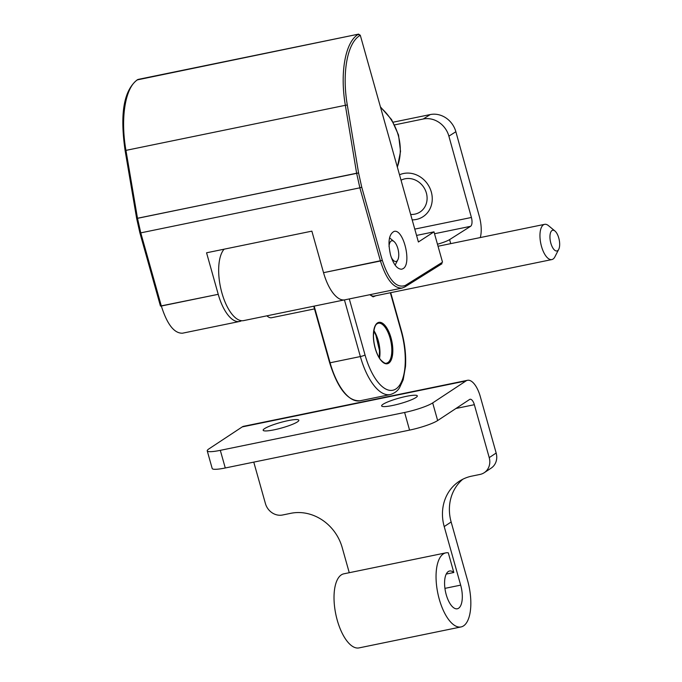 <?xml version="1.0" encoding="UTF-8"?>
<svg xmlns="http://www.w3.org/2000/svg" width="682" height="682" viewBox="0 0 682 682"><rect width="100%" height="100%" fill="white"/><g stroke="black" fill="none" stroke-linecap="round" stroke-linejoin="round"><path stroke-width="1.02" d="M138.054 79.436L358.579 34.126L137.423 79.862C125.232 87.543 120.271 118.029 125.948 150.381L125.121 150.628L125.948 150.381C120.271 118.029 125.232 87.543 137.423 79.862A1.483 1.33 -123.8 0 0 136.997 80.041C121.822 92.283 120.663 119.529 125.121 150.628L136.664 218.504L139.895 232.894L140.773 232.86L139.895 232.894L160.458 306.048L161.336 306.013C167.124 324.342 174.166 333.404 182.452 333.208C174.166 333.404 167.124 324.342 161.336 306.013L140.773 232.86L137.491 218.257L140.773 232.86L359.874 187.831L356.626 173.228L136.664 218.504L139.895 232.894L160.458 306.048L218.231 294.317A37.067 15.669 78.4 0 0 239.578 321.469A37.067 15.669 78.4 0 0 241.59 320.711A37.067 15.669 78.4 0 1 239.578 321.469L182.452 333.208L239.578 321.469A37.067 15.669 78.4 0 1 218.231 294.317L206.561 252.792L218.231 294.317L161.336 306.013L140.773 232.86L359.874 187.831L356.626 173.228L358.579 172.964L361.741 187.2L382.312 260.353C388.851 280.225 396.515 288.588 405.313 285.443L442.516 262.186L433.991 231.846L418.398 241.991L360.292 35.268L358.579 34.126L138.054 79.436M344.887 299.833A37.067 15.669 -101.6 0 1 323.541 272.681L311.87 231.147L206.561 252.792L311.87 231.147L323.541 272.681L382.312 260.353C388.851 280.225 396.515 288.588 405.313 285.443L442.516 262.186L433.991 231.846L416.557 235.426L433.991 231.846L418.398 241.991L360.292 35.268L358.579 34.126L137.423 79.862A1.483 1.33 -123.8 0 0 136.997 80.041L137.628 79.615L136.997 80.041C121.822 92.283 120.663 119.529 125.121 150.628L136.664 218.504L137.491 218.257L125.948 150.381L345.356 105.301C339.789 72.914 345.228 42.335 357.922 34.552C345.228 42.335 339.789 72.914 345.356 105.301L347.3 105.028L358.579 172.964L361.741 187.2L382.312 260.353L380.445 260.993C386.259 279.313 393.454 288.35 402.022 288.094L402.022 288.094C393.454 288.35 386.259 279.313 380.445 260.993L359.874 187.831L361.741 187.2L359.874 187.831L380.445 260.993L323.541 272.681A37.067 15.669 -101.6 0 0 344.887 299.833L402.022 288.094L344.887 299.833M390.564 255.102C393.582 264.625 397.325 269.322 401.783 269.194L403.088 268.648C412.064 263.934 403.48 228.461 394.077 231.42C388.851 234.224 387.683 242.119 390.564 255.102C393.582 264.625 397.325 269.322 401.783 269.194L403.088 268.648C412.064 263.934 403.48 228.461 394.077 231.42C388.851 234.224 387.683 242.119 390.564 255.102M401.033 180.227A18.533 16.59 57.6 0 1 424.289 188.155A18.533 16.59 57.6 0 1 419.856 212.128A18.533 16.59 57.6 0 1 410.658 214.438M394.605 124.891L423.258 119A22.242 19.906 -122.4 0 1 448.884 136.153L471.407 217.473A7.417 3.137 -101.6 0 1 470.571 226.322L434.519 233.73M450.725 243.636L449.608 239.604L470.571 226.322M449.608 239.604A14.825 2.123 164.5 0 1 437.469 244.233M423.258 119L430.24 114.567L393.156 122.189M430.24 114.567A22.242 19.906 57.6 0 1 455.866 131.728L479.369 216.586A22.242 9.403 -101.6 0 1 480.281 237.558M344.333 299.918L243.679 320.6A37.808 15.976 -101.6 0 1 221.744 292.339A37.808 15.976 -101.6 0 1 224.122 249.177M399.507 174.797A24.092 21.56 57.6 0 1 428.952 186.28A24.092 21.56 57.6 0 1 422.84 216.825A24.092 21.56 57.6 0 1 412.184 219.868M391.187 257.123A10.562 4.467 78.4 0 0 397.811 259.868A10.562 4.467 78.4 0 0 398.262 250.234A10.562 4.467 78.4 0 0 394.051 241.556A10.562 4.467 78.4 0 0 392.968 240.899A10.562 4.467 78.4 0 0 389.047 246.586M409.567 430.112L404.614 412.474L220.312 450.342L225.273 467.98L409.567 430.112A22.242 3.359 164.3 0 0 437.648 420.555L469.583 399.482A7.417 3.137 -101.6 0 1 470.077 399.268A7.417 3.137 -101.6 0 1 474.348 404.699L455.943 408.484M225.273 467.98A22.242 3.359 164.3 0 1 212.196 468.5L207.234 450.862A22.242 3.359 -15.7 0 0 220.312 450.342M207.234 450.862A22.242 3.359 -15.7 0 1 208.905 448.901L242.229 426.906L466.019 380.923A22.242 9.403 -101.6 0 1 467.485 380.3A22.242 9.403 -101.6 0 1 480.298 396.592L496.164 453.036L489.224 457.622L474.348 404.699M489.224 457.622A14.825 13.248 56.6 0 1 484.229 472.703L491.168 468.116A14.825 13.248 -123.4 0 0 496.164 453.036M462.797 479.241A44.483 39.752 -123.4 0 0 451.143 521.994L467.605 580.553A37.808 15.976 78.4 0 1 461.049 626.937L359.03 647.9A37.808 15.976 -101.6 0 1 335.766 614.081A37.808 15.976 -101.6 0 1 343.813 573.826L445.832 552.863A37.808 15.976 78.4 0 0 437.793 593.118A37.808 15.976 78.4 0 0 461.049 626.937M253.772 462.123L265.434 503.597A14.825 13.248 56.6 0 0 282.561 515.004L290.788 513.316A44.483 39.752 56.6 0 1 342.185 547.535L349.261 572.701M484.229 472.703A14.825 13.248 56.6 0 1 480.026 474.433L471.799 476.121A44.483 39.752 56.6 0 0 459.191 481.33A44.483 39.752 56.6 0 0 444.204 526.572L460.665 585.13A19.275 8.15 78.4 0 1 457.324 608.779A19.275 8.15 78.4 0 1 445.465 591.541A19.275 8.15 78.4 0 1 449.566 571.013A19.275 8.15 78.4 0 1 453.82 572.505L448.279 552.804A37.808 15.976 78.4 0 0 445.832 552.863M404.614 412.474A22.242 3.359 -15.7 0 0 432.686 402.917L466.019 380.923M274.053 429.839A18.533 2.805 -15.7 0 0 298.844 420.24A18.533 2.805 -15.7 0 0 284.172 421.519A18.533 2.805 -15.7 0 0 264.548 428.637A18.533 2.805 -15.7 0 0 263.158 430.265A18.533 2.805 -15.7 0 0 274.053 429.839M392.534 405.492A18.533 2.805 -15.7 0 0 417.316 395.892A18.533 2.805 -15.7 0 0 402.644 397.18A18.533 2.805 -15.7 0 0 383.02 404.29A18.533 2.805 -15.7 0 0 381.63 405.926A18.533 2.805 -15.7 0 0 392.534 405.492M446.233 574.065L453.82 572.505M242.229 426.906A22.242 9.403 -101.6 0 1 243.704 426.284L467.485 380.3M370.104 294.65A17.979 7.596 78.4 0 0 374.128 296.082L551.849 259.569A17.979 7.596 78.4 0 0 554.901 256.824L558.729 249.339A10.562 4.467 78.4 0 0 559.18 239.706A10.562 4.467 78.4 0 0 554.969 231.028A10.562 4.467 78.4 0 0 551.985 230.55A10.562 4.467 78.4 0 0 551.346 244.77A10.562 4.467 78.4 0 0 558.729 249.339M554.969 231.028L548.499 225.665A17.979 7.596 78.4 0 0 544.611 224.344A17.979 7.596 78.4 0 0 543.418 224.847A17.979 7.596 78.4 0 0 541.116 244.957A17.979 7.596 78.4 0 0 551.849 259.569M369.815 294.709L373.105 296.849L375.808 295.741M314.504 308.903L271.564 317.727A18.533 7.834 -101.6 0 1 267.557 316.363A18.533 7.834 -101.6 0 1 266.952 315.817M360.292 35.268L359.627 35.694C347.181 43.324 341.853 73.298 347.3 105.028L358.579 172.964L137.491 218.257L125.948 150.381L345.356 105.301L356.626 173.228L345.356 105.301L347.3 105.028C341.853 73.298 347.181 43.324 359.627 35.694A1.483 1.321 -123.1 0 0 357.922 34.552A1.483 1.321 -123.1 0 1 359.627 35.694L360.292 35.268M404.793 286.969A1.483 1.321 -122 0 0 405.313 285.443A1.483 1.321 -122 0 1 404.793 286.969L402.022 288.085L404.793 286.969L441.996 263.712L404.793 286.969M471.407 217.473L414.775 229.109M448.884 136.153L455.866 131.728M380.59 107.5A51.9 46.376 56.6 0 1 397.316 166.996M444.928 588.37L460.665 585.13M437.648 420.555L432.686 402.917M444.204 526.572L451.143 521.994M349.286 298.921L365.041 354.964A48.192 20.366 78.4 0 0 395.986 388.911A48.192 20.366 78.4 0 0 401.152 331.137L390.36 292.748M377.444 322.944A21.133 8.934 78.4 0 0 379.064 357.632A21.133 8.934 78.4 0 0 392.781 348.587A21.133 8.934 78.4 0 0 377.444 322.944M386.541 363.156A20.392 8.619 78.4 0 0 390.88 341.452A20.392 8.619 78.4 0 0 378.331 323.217L377.197 323.703C377.018 324.01 374.188 324.18 373.455 335.476C373.506 346.712 377.862 356.916 380.94 360.096C383.702 362.798 385.569 363.821 386.541 363.156M379.533 358.161A20.392 8.619 78.4 0 0 373.864 330.574M379.337 357.871A21.133 8.934 78.4 0 0 373.804 330.923M314.163 306.116L330.088 362.781L313.814 306.192M344.436 299.91L360.36 356.558L330.088 362.781A51.9 21.935 78.4 0 0 359.977 400.786L390.249 394.563C397.043 392.576 399.226 388.109 399.524 387.768L403.181 379.797L405.492 366.592C406.208 355.169 404.852 343.242 401.425 330.813L390.709 292.68M390.249 394.563A51.9 21.935 78.4 0 1 360.36 356.558A3.708 0.563 -15.7 0 0 365.041 354.964M394.051 241.556L389.533 237.805M397.811 259.868L395.117 265.136M380.42 106.869L391.57 119.58L398.527 134.976L400.539 151.438L397.376 167.209M438.04 246.245L544.611 224.344M379.252 357.726L379.499 350.633L375.808 334.99L373.779 331.085M313.746 306.201L329.653 362.798C337.803 388.646 347.914 401.306 359.977 400.786M266.909 315.826L267.557 316.363"/></g></svg>
